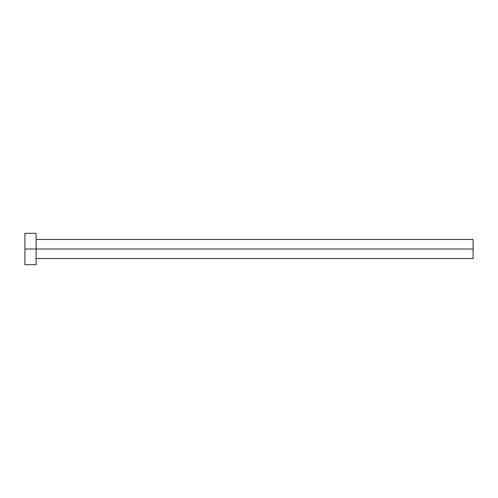<?xml version="1.0" encoding="UTF-8"?>
<svg xmlns="http://www.w3.org/2000/svg" width="498" height="498" viewBox="0 0 498 498"><rect width="100%" height="100%" fill="white"/><g stroke="black" fill="none" stroke-linecap="round" stroke-linejoin="round"><path stroke-width="0.75" d="M24.9 264.687L24.9 233.313L24.9 249L473.1 249L473.1 258.524L473.1 249L24.9 249L24.9 264.687L36.105 264.687L36.105 233.313L36.105 264.687M473.1 249L473.1 239.476L473.1 249M36.105 258.524L473.1 258.524M24.9 233.313L36.105 233.313M36.105 239.476L473.1 239.476"/></g></svg>
